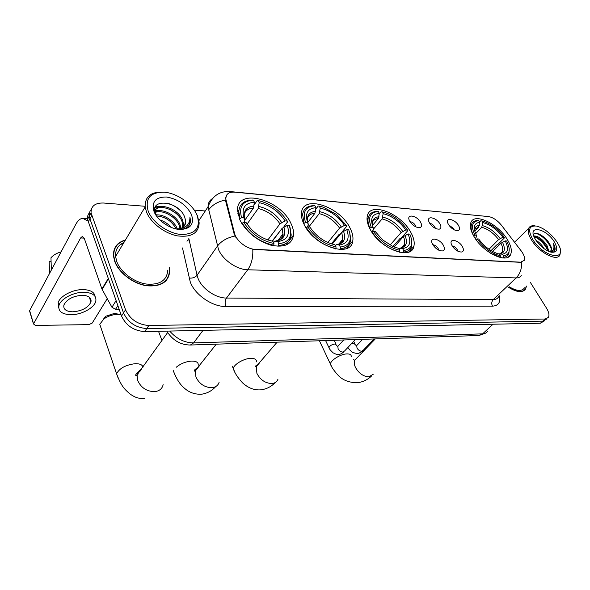 <?xml version="1.0" encoding="UTF-8"?>
<svg xmlns="http://www.w3.org/2000/svg" width="590" height="590" viewBox="0 0 590 590"><rect width="100%" height="100%" fill="white"/><g stroke="black" fill="none" stroke-linecap="round" stroke-linejoin="round"><path stroke-width="0.89" d="M410.743 232.239C400.647 212.975 369.429 201.131 367.238 216.419C366.567 220.063 367.541 224.347 370.159 229.274C379.96 248.847 411.326 260.728 413.841 246.45C414.836 242.453 413.804 237.718 410.743 232.239M349.929 227.799C339.545 206.139 302.552 194.154 301.49 213.019C301.166 216.434 302.036 220.24 304.116 224.451C314.175 246.531 351.22 258.435 352.768 240.919C353.417 237.04 352.473 232.667 349.929 227.799M290.973 223.492C280.42 199.273 236.856 187.495 237.505 210.217L239.776 219.753C246.303 231.995 256.591 240.44 270.64 245.101C284.144 247.97 291.784 244.629 293.555 235.085C293.864 231.516 293.001 227.652 290.973 223.492M507.171 239.282C497.68 223.315 473.77 212.23 470.791 222.836C469.655 226.427 470.783 231.11 474.198 236.87C483.461 253.029 507.592 264.261 510.726 254.246C512.142 250.433 510.955 245.44 507.171 239.282M448.511 224.591L447.781 223.064C445.398 217.002 454.971 219.178 458.482 225.424C460.001 228.19 459.861 229.916 458.061 230.602C454.698 230.771 451.512 228.765 448.511 224.591M454.042 229.761L453.489 228.485L448.702 224.886M429.542 222.998L428.923 221.715C426.216 215.298 436.32 217.341 439.911 223.868C441.409 226.649 441.239 228.404 439.388 229.127C435.877 229.333 432.595 227.29 429.542 222.998M435.405 228.389L434.845 226.988C433.436 224.886 431.725 223.654 429.726 223.293M409.807 221.339L409.312 220.335C406.237 213.528 416.924 215.424 420.596 222.246C422.071 225.041 421.865 226.818 419.977 227.578C416.304 227.836 412.919 225.756 409.807 221.339M416.016 226.958L415.456 225.432C413.944 223.175 412.122 221.914 409.991 221.656M452.147 245.853L451.416 244.326C448.865 237.94 458.688 239.946 462.317 246.48C463.939 249.474 463.74 251.311 461.727 252.004C458.297 252.1 455.104 250.049 452.147 245.853M457.818 251.17L457.198 249.585C455.805 247.498 454.13 246.273 452.176 245.905M432.772 244.651L432.16 243.397C429.255 236.619 439.639 238.471 443.363 245.307C444.956 248.324 444.72 250.197 442.655 250.92C439.071 251.052 435.774 248.965 432.772 244.651M438.776 250.19L438.164 248.479C436.659 246.237 434.874 244.975 432.802 244.703M521.14 250.831L522.356 252.564C524.363 255.824 524.989 258.435 524.222 260.382L520.66 262.174L255.123 249.349C246.996 249.187 236.28 240.845 234.54 233.316L225.69 198.579C226 193.963 229.001 191.816 234.717 192.141L488.461 216.567C492.982 217.349 497.318 220.24 501.448 225.247L521.14 250.831M125.419 239.997C117.1 242.379 113.125 247.741 113.501 256.097L114.74 261.451C118.789 272.823 133.016 283.702 146.453 285.744C161.048 286.976 168.821 281.998 169.773 270.795L169.455 267.617M115.308 247.77L114.534 248.656M167.973 277.507L167.678 278.664M521.324 275.257C520.424 277.079 518.684 277.964 516.11 277.919C520.115 273.849 521.929 268.664 521.53 262.358L252.786 249.43C253.154 257.646 251.465 264.431 247.712 269.77C236.951 269.696 222.762 259.902 218.514 249.533L208.041 206.795C208.071 203.137 209.516 200.416 212.4 198.631M89.488 212.739C87.903 214.531 87.246 216.737 87.519 219.369L121.525 316.019L123.524 312.921C128.082 322.553 135.833 327.76 146.777 328.549L542.778 321.13L545.993 319.5L542.778 321.13L146.777 328.549C135.833 327.76 128.082 322.553 123.524 312.921L89.923 218.816L123.524 312.921L125.537 309.794C130.125 319.448 137.898 324.684 148.864 325.496L545.182 319.013L548.39 317.398C549.526 315.193 548.914 312.125 546.539 308.201L530.358 282.411M91.251 209.502C89.658 211.286 89.002 213.499 89.282 216.132L89.923 218.816L89.282 216.132C89.002 213.499 89.658 211.286 91.251 209.502M225.69 198.579L226.604 195.128M236.133 237.822L234.127 233.906L225.38 200.01C217.754 201.618 212.12 204.981 208.477 210.084M508.565 287.33C517.017 292.507 522.725 293.024 525.675 288.871L526.42 286.069M205.276 210.977L194.294 210.121M145.088 206.271L103.523 203.019C95.078 202.812 90.919 206.102 91.052 212.879L125.537 309.794M166.306 280.501L166.771 279.446M121.525 316.019C126.061 325.636 133.782 330.82 144.705 331.587L540.388 323.224L544.555 320.761M533.006 239.887C544.061 257.778 567.978 261.746 558.501 244.644L556.746 241.657C550.809 233.404 544.105 228.212 536.649 226.073C528.751 225.373 527.541 229.975 533.006 239.887M534.776 225.83C531.678 225.432 529.636 226.272 528.662 228.337C527.549 231.251 528.596 235.285 531.819 240.44C539.422 252.83 557.284 261.894 559.947 254.917L560.404 250.971M509.17 286.755C516.781 291.239 521.899 291.6 524.525 287.832M508.646 287.242C516.988 292.323 522.607 292.817 525.513 288.724L526.228 286.246M535.904 240.204C539.186 242.21 541.93 245.034 544.12 248.67L544.164 248.744M537.851 242.837L541.465 246.576M533.751 235.985C538.014 235.734 542.476 239.002 547.144 245.794L548.877 251.451M533.965 236.575C538.301 237.232 542.439 240.543 546.392 246.517L548.066 251.082M549.769 251.79L551.215 250.588C551.908 248.914 551.318 246.598 549.43 243.626C551.149 246.709 551.591 249.179 550.743 251.038L550.455 251.473M554.054 241.45C545.602 227.895 527.062 224.731 534.887 238.507L535.831 240.093C540.204 246.288 545.241 250.308 550.942 252.151C557.476 252.889 558.516 249.327 554.054 241.45M549.43 243.626C545.02 235.617 534.024 230.277 533.522 235.285M551.355 252.247L554.932 250.197C555.419 248.464 554.888 246.2 553.332 243.419C554.77 248.169 553.678 250.993 550.05 251.893M553.332 243.419C554.895 246.635 555.234 249.179 554.335 251.038L554.18 251.296M536.133 233.338C542.704 235.904 547.704 240.904 551.141 248.331M534.105 236.575C540.322 239.444 544.976 244.275 548.051 251.075M539.489 234.245C543.722 236.693 547.247 240.233 550.072 244.857M536.804 237.328C540.86 239.754 544.246 243.176 546.96 247.586M539.341 244.518L539.924 245.116M473.549 235.771L474.869 235.122C470.798 226.258 472.066 221.42 478.674 220.608L479.714 222.29C473.918 223.094 472.797 227.408 476.359 235.233L476.425 236.907L475.252 238.515M474.714 231.125L478.652 227.025L479.714 222.29M479.552 222.032L480.739 220.793L482.214 220.984C490.423 223.3 497.79 228.75 504.325 237.328L502.923 237.224C496.928 229.436 490.231 224.554 482.827 222.57L481.757 227.283L475.614 233.669M489.007 249.26L498.631 239.57L502.923 237.224M504.325 237.328L504.317 237.991L497.82 244.503L496.699 244.946L491.057 250.603M490.696 253.339L500.268 257.151L500.423 255.765C491.868 253.722 484.117 248.095 477.17 238.891L475.916 239.474M478.674 220.608L477.627 220.513C474.478 220.631 472.435 221.936 471.499 224.421C470.54 227.327 471.24 231.088 473.615 235.712M477.17 238.891L478.652 238.994C484.088 246.244 490.356 251.104 497.466 253.553L499.339 254.01L500.423 255.765M476.359 235.233L474.869 235.122M482.827 222.57L481.787 220.896M503.536 255.935L502.444 254.187C508.042 253.044 508.971 248.604 505.224 240.882L506.618 240.978C510.933 249.718 509.9 254.696 503.536 255.935L503.373 257.314C506.102 257.07 507.931 255.898 508.853 253.796L509.229 248.641M503.373 257.314L502.717 257.963M499.14 253.973L502.444 254.187M505.224 240.882L500.91 243.228L492.635 251.51M369.642 228.286L371.28 227.356C367.622 217.577 369.967 212.289 378.323 211.486L379.348 213.337C372.01 214.141 369.937 218.861 373.116 227.497L373.544 229.672L371.803 232.018M372.423 225.528L378.293 218.595L379.348 213.337M379.296 213.875L381.103 211.736L383.979 212.26C391.015 214.34 397.513 218.551 403.464 224.893L407.52 230.078L405.809 229.945C399.585 221.361 392.04 215.933 383.168 213.676L382.114 218.912L373.5 229.038M390.012 245.123L401.112 232.549L405.809 229.945M403.619 246.465L403.368 245.595M407.52 230.078L407.653 230.815L401.207 238.072L399.946 238.559L392.874 246.531M368.005 219.259L367.046 219.561M372.143 232.18C379.672 242.903 388.854 249.459 399.688 251.849L399.843 250.308C389.518 247.992 380.749 241.73 373.544 231.523L372.01 232.327M399.312 252.262L399.688 251.849M378.323 211.486L377.283 211.39C372.216 211.552 369.185 213.764 368.182 218.012C367.629 220.867 368.197 224.2 369.878 228.013M373.544 231.523L375.38 231.656L382.534 239.828L393.257 246.701L398.766 248.361L399.843 250.308M373.116 227.497L371.28 227.356M383.168 213.676L382.136 211.832M403.678 250.514L402.601 248.574C409.718 247.357 411.547 242.49 408.088 233.979L409.799 234.097C413.811 243.722 411.768 249.194 403.678 250.514L403.523 252.048C407.956 251.687 410.706 249.695 411.768 246.089L411.547 239.156M403.523 252.048L402.859 252.778M398.914 248.626L399.784 248.228L402.601 248.574M408.088 233.979L403.383 236.583L394.091 247.033M303.703 223.595L305.554 222.43C302.25 212.076 305.377 206.507 314.935 205.726L315.938 207.68C307.538 208.477 304.772 213.447 307.626 222.585L308.327 225.144L306.822 227.29M307.729 222.519L314.913 213.27L315.938 207.68M315.805 209.133L318.217 206.021L319.234 206.117L323.32 207.186L336.071 214.207L346.455 225.498L344.523 225.351C338.203 216.265 330.112 210.497 320.245 208.064L319.212 213.632L308.836 226.921M327.834 242.556L339.589 228.116L344.523 225.351M342.171 241.553L341.817 240.41M346.455 225.498L346.691 226.287L340.342 234.024L338.999 234.54L331.337 243.891M302.604 214.539L301.431 215.07M306.276 227.541C313.917 238.928 323.792 245.912 335.894 248.479L336.042 246.841C324.507 244.349 315.082 237.681 307.766 226.848L306.048 227.836M335.496 248.958L335.894 248.479M314.935 205.726L313.917 205.63C307.243 205.836 303.474 208.823 302.604 214.576L304.064 223.123M307.766 226.848L309.846 226.995C316.38 236.553 324.766 242.483 334.98 244.784L336.042 246.841M307.626 222.585L305.554 222.43M320.245 208.064L319.234 206.117M343.904 249.245L344.103 248.375M340.378 247.077L339.316 245.027C347.495 243.758 349.981 238.626 346.773 229.621L348.697 229.753C352.444 239.938 349.671 245.706 340.378 247.077L340.231 248.707C346.109 248.235 349.553 245.543 350.563 240.654L349.678 232.475M340.231 248.707L339.575 249.496M335.349 245.484L336.58 244.666L339.316 245.027M346.773 229.621L341.817 232.386L332.177 244.142M103.125 319.537L105.794 316.233L114.549 313.349L118.258 314.153M121.053 314.691L117.683 314.352C112.69 314.522 108.118 316.034 103.98 318.873L99.762 324.249L101.074 328.099M239.481 219.082L241.568 217.636C238.67 206.729 242.623 200.895 253.427 200.135L254.401 202.193C244.902 202.975 241.391 208.181 243.884 217.813L244.88 220.763L243.877 222.305M244.953 220.026L253.405 208.108L254.401 202.193M254.187 204.789L257.24 200.475L258.221 200.571C270.463 203.439 280.139 210.269 287.256 221.058L285.103 220.903C278.716 211.323 270.087 205.231 259.202 202.621L258.206 208.506L247.063 224.112M267.831 240.005L279.94 223.824L285.103 220.903M282.581 236.428L282.131 235.115M280.412 230.572L272.071 241.148M238.891 210.202L237.512 211.021M242.121 223.027C249.828 235.056 260.389 242.453 273.79 245.204L273.937 243.471C261.163 240.801 251.089 233.736 243.707 222.29L241.789 223.499M273.384 245.742L273.79 245.204M253.427 200.135L252.439 200.04C243.869 200.32 239.319 204.206 238.788 211.699L239.982 218.374M287.256 221.058L287.603 221.906L283.716 227.054M243.707 222.29L246.03 222.459C252.638 232.556 261.599 238.832 272.905 241.295L273.937 243.471M243.884 217.813L241.568 217.636M259.202 202.621L258.221 200.571M284.424 245.624L284.8 244.068M278.642 245.462C286.231 244.835 290.42 241.332 291.217 234.938L289.447 225.542C292.876 236.258 289.321 242.32 278.79 243.736L278.015 246.288M278.79 243.736L277.757 241.568C287.035 240.263 290.214 234.872 287.3 225.395L289.447 225.542M273.517 242.579L275.11 241.199L277.757 241.568M287.3 225.395L282.116 228.315L272.396 241.207M117.845 305.649L115.515 309.337L119.151 309.322M87.822 220.97L82.74 218.322C80.174 218.551 77.887 220.513 75.867 224.215L29.64 310.657L33.571 323.858L80.623 237.947L82.305 236.524L84.385 238.677L101.922 288.989L108.221 278.546M30.031 311.963L29.64 310.657M33.571 323.858L35.326 325.422L88.861 324.625L92.232 323.055L107.225 298.688M58.993 305.325L59 305.377C57.909 311.255 61.913 314.382 70.999 314.728C81.45 314.817 94.098 308.032 95.757 301.401C96.782 295.826 92.918 292.773 84.156 292.234C73.809 291.939 60.792 298.739 59 305.362L58.993 305.325M115.515 309.337L111.945 307.25L101.922 288.989M72.703 311.822C82.003 311.041 88.087 307.774 90.941 302.036C91.701 297.906 88.847 295.656 82.379 295.28C73.064 295.974 66.913 299.196 63.919 304.956C63.123 309.256 66.05 311.542 72.703 311.822M95.115 296.482C94.459 292.205 90.513 289.904 83.264 289.587C72.924 289.262 59.937 296.055 58.152 302.692L58.676 307.729M61.065 251.886C56.677 253.125 53.314 255.094 50.969 257.8L51.36 270.036M51.079 261.267L49.169 261.208L49.545 273.435M49.169 261.208L49.25 263.87M148.208 211.22C152.692 222.799 168.858 233.928 181.949 234.555C195.969 233.928 200.961 227.364 196.913 214.849C192.2 203.771 177.266 193.321 164.381 192.193C150.184 192.097 144.793 198.439 148.208 211.22M163.968 192.163C151.18 191.44 144.904 196.359 145.155 206.906L146.497 212.017C150.693 222.777 164.573 233.463 177.435 235.875C191.389 237.571 198.631 233.212 199.169 222.791L197.444 215.778L195.622 212.26M123.922 242.497C117.985 245.189 115.205 249.85 115.588 256.473L116.746 261.518C120.522 272.071 133.716 282.145 146.173 284.033C159.728 285.177 166.933 280.538 167.796 270.117M165.502 281.334L166.048 280.324M125.228 240.322C117.226 242.756 113.42 248.029 113.804 256.149L115.028 261.459C119.04 272.72 133.119 283.48 146.409 285.501C160.864 286.718 168.556 281.784 169.485 270.699L169.242 267.934M159.75 219.886C164.138 221.206 168.003 223.735 171.329 227.489M162.228 222.12L168.312 226.103M156.011 214.974C163.548 213.949 174.581 221.044 177.354 228.964M156.527 215.962C165.075 216.582 171.653 220.911 176.255 228.957M154.964 211.921C161.122 207.444 176.948 215.107 180.075 224.915L180.82 228.389M155.111 212.555C161.837 209.015 176.381 216.648 179.404 225.955L180.068 228.61M154.956 211.884C155.465 201.109 178.689 207.746 182.782 220.719L183.549 224.583L183.239 227.106M154.816 211.028C158.039 202.746 178.416 210.062 182.103 221.766L182.716 227.475M175.99 228.942C182.443 228.994 185.688 226.413 185.732 221.213L184.825 217.54L185.599 221.412L184.523 225.771M191.44 214.443C186.241 204.767 177.885 198.948 166.373 197.001C155.495 196.986 151.394 201.869 154.071 211.655C157.537 220.498 169.824 228.972 179.854 229.503C190.636 229.09 194.494 224.067 191.44 214.443M184.825 217.54C179.308 200.534 148.378 197.672 155.59 214M177.089 229.163C181.735 229.657 185.363 228.809 187.974 226.604C189.751 224.871 190.57 222.666 190.43 219.981L189.936 217.208C190.017 224.709 185.644 228.632 176.816 228.986M123.34 243.478L120.5 244.496M114.821 248.81L114.135 249.747M189.936 217.208L190.341 220.114L189.021 225.395M167.221 203.13C172.073 204.442 176.513 206.987 180.547 210.778M155.236 207.304L159.735 206.699M169.581 209.258L175.85 213.226M154.823 211.087L157.235 210.969M167.973 213.993L172.339 216.744M155.458 206.802L162.398 206.367M154.779 210.615L159.971 210.652M155.885 214.708L157.567 214.9M226.029 200.983L225.631 201.581M234.54 233.316L234.127 233.906M255.123 249.349L254.828 249.74M499.568 295.826C500.711 302.353 498.351 305.797 492.48 306.151L225.808 306.505C224.731 303.363 224.96 300.539 226.494 298.046L493.233 299.602C495.814 299.58 497.584 298.651 498.543 296.8M225.808 306.505C212.54 306.852 195.216 295.052 190.319 282.204L182.487 247.955M234.99 236.015C227.069 237.696 221.198 241.089 217.371 246.192L197.053 275.257L198.107 278.561C202.082 288.805 215.874 298.23 226.494 298.046L247.712 269.77L516.11 277.919L493.233 299.602C491.566 301.534 491.315 303.717 492.48 306.151M232.512 192.097L229.672 191.529C219.281 191.108 212.076 196.197 208.041 206.795L198.919 220.594M231.184 191.669L487.591 216.486M148.864 325.496L144.705 331.587M545.182 319.013L540.388 323.224M91.701 215.564L88.153 222.047M188.83 238.39L197.053 275.257C195.143 277.47 192.465 278.406 189.021 278.06M189.021 239.4L186.964 241.199M169.669 331.056C176.491 338.815 184.464 342.761 193.594 342.908L482.598 333.859C485.01 333.756 486.713 332.826 487.716 331.086M493.056 324.227L482.598 333.859L478.424 335.526M166.778 331.115C172.546 340.283 180.407 344.921 190.364 345.025L193.594 342.908L203.026 330.348M485.799 333.033L479.006 335.511L189.781 345.039M373.278 374.207L368.971 376.804C363.455 376.56 358.971 373.47 355.527 367.533C354.162 364.627 353.941 362.142 354.87 360.092L356.898 357.99M331.359 366.014L330.43 364.067C330.496 360.298 340.695 353.993 346.942 353.897C349.87 353.83 351.301 354.686 351.242 356.449M478.652 227.025L474.758 229.311M498.631 239.57C493.587 233.094 487.967 229.001 481.757 227.283M479.382 225.38C476.16 225.697 474.596 227.556 474.67 230.948M500.158 238.515C494.877 231.722 488.992 227.43 482.487 225.645M499.959 253.862C504.797 252.8 505.63 248.906 502.444 242.18M500.512 253.774L502.304 251.76C503.145 249.57 502.68 246.731 500.91 243.228M277.927 379.348C276.924 381.848 274.903 383.242 271.865 383.529C265.33 383.294 260.345 379.923 256.908 373.404L256.318 366.626L259.386 363.02M234.429 371.265L233.293 368.573C233.751 364.421 243.825 358.491 250.72 358.344C254.755 358.285 256.665 359.465 256.451 361.884M378.293 218.595C375.269 218.824 373.278 220.114 372.32 222.474M401.112 232.549C395.868 225.41 389.54 220.859 382.114 218.912M379.016 216.766C373.795 217.282 371.626 220.343 372.504 225.963M402.734 231.376C397.247 223.883 390.617 219.119 382.836 217.091M400.131 248.235C406.296 247.099 407.919 242.822 405.005 235.41M401.694 247.962L404.489 244.349C405.042 242.151 404.674 239.562 403.383 236.583M219.156 382.18C218.13 385.462 215.689 387.298 211.832 387.689C204.627 387.468 199.324 383.913 195.924 377.04L195.334 371.014L199.125 366.154M176.189 367.297C180.54 363.669 185.636 361.596 191.484 361.087C196.322 361.036 198.565 362.437 198.21 365.298M196.544 368.278L194.39 370.277M174.736 374.451L173.497 371.265L173.711 370.594M314.913 213.27C310.915 213.543 308.393 215.284 307.346 218.484M339.589 228.116C334.25 220.557 327.457 215.726 319.212 213.632M315.613 211.323C308.349 212.135 305.922 216.515 308.334 224.458M341.256 226.87C335.681 218.934 328.564 213.875 319.92 211.692M336.89 244.673C343.977 243.493 346.183 238.98 343.498 231.14M339.324 244.208L342.783 239.245L341.817 232.386M163.135 384.643C162.191 388.795 159.315 391.133 154.514 391.657C146.645 391.443 141.032 387.726 137.691 380.506L137.101 375.454C137.544 372.615 139.041 370.513 141.578 369.163M117.897 377.438L116.584 373.78C119.431 368.293 125.604 364.93 135.103 363.691C139.808 363.595 142.433 364.768 142.972 367.209M137.972 374.237L135.833 375.506M253.405 208.108C248.272 208.44 245.167 210.696 244.105 214.863M279.94 223.824C274.534 215.859 267.292 210.755 258.206 208.506M254.084 206.043C245.868 206.854 242.792 211.441 244.872 219.805M281.651 222.504C276.002 214.141 268.413 208.794 258.885 206.456M275.397 241.207C283.443 239.99 286.253 235.255 283.834 226.995M278.864 240.506C281.305 239.061 282.662 236.878 282.935 233.957L282.116 228.315M374.134 338.962L363.263 350.254L361.478 351.249C359.612 351.028 358.115 349.944 357.002 348.004L356.729 345.548L357.496 344.737M351.249 343.904L353.823 343.306L355.918 345.32M355.313 339.589L344.582 350.991L342.679 352.082C340.747 351.854 339.221 350.755 338.107 348.786L337.841 346.352L338.675 345.452M329.36 348.461L328.962 347.628C329.869 345.711 331.853 344.501 334.891 343.992L337.672 346.433M80.623 237.947L84.164 238.124M108.39 279.026L102.122 289.417M111.945 307.25L116.075 300.664M119.136 250.521L116.672 254.659M419.564 227.666L419.977 227.578M507.511 257.395L510.726 254.246M285.759 245.197L293.555 235.085M346.345 248.574L352.768 240.919M408.781 252.011L413.841 246.45M487.347 216.419L487.716 216.493M546.96 318.659L545.993 319.5M91.052 212.879L87.519 219.369M550.743 251.038L551.215 250.588M514.546 242.269L528.662 228.337M371.427 376.11C367.504 379.827 362.88 382.018 357.555 382.674C349.405 382.763 342.96 380.336 338.21 375.38C333.888 370.623 331.292 366.847 330.43 364.067L319.411 340.769M353.661 359.59L354.752 360.343M355.305 359.642L375.277 338.925M470.348 225.631L471.499 224.421M500.335 253.707L502.304 251.76C502.289 252.749 501.375 253.449 499.56 253.862M275.154 382.593C271.26 386.686 266.51 389.098 260.898 389.835C254.356 390.359 248.287 388.073 242.682 382.969C237.763 377.777 234.636 372.976 233.293 368.573L232.298 366.161M367.039 219.377L368.182 218.012M401.252 247.955L404.489 244.349C404.585 246.229 403.014 247.52 399.784 248.228M277.13 342.163L255.927 366.766C254.784 366.493 255.47 365.793 257.985 364.672M215.719 386.583C211.876 390.904 207.061 393.464 201.271 394.253C191.617 394.518 186.44 389.946 184.523 388.279C180.238 384.835 176.565 379.171 173.497 371.265L173.401 371.007M161.97 340.511L158.511 331.292M301.497 216.021L302.604 214.576M338.601 244.297L342.783 239.245C343.21 241.738 341.145 243.545 336.58 244.666M216.265 344.169L194.862 371.199C193.38 370.837 194.353 369.724 197.783 367.872M105.794 316.233L103.98 318.873M144.439 398.464C139.247 398.479 136.482 398.368 130.309 394.201C124.483 389.245 121.481 386.612 116.584 373.78L99.762 324.249M237.733 213.219L238.788 211.699M277.809 240.713L282.935 233.957C283.901 237.099 281.29 239.518 275.11 241.199M167.626 332.561L136.423 375.771C135.752 376.582 134.107 373.795 140.295 370.977M362.548 351.021C359.376 353.196 357.459 354.037 356.788 353.55L352.495 352.392C349.649 350.025 348.144 348.358 347.975 347.377M356.817 345.452L362.614 339.346M354.767 343.513L353.683 341.322M343.808 351.839C341.706 353.698 339.781 354.553 338.033 354.42C337.414 354.723 335.762 354.192 333.077 352.813C330.326 350.172 328.955 348.447 328.962 347.628L325.592 340.563M338.018 346.16L343.771 339.965M336.094 344.213L334.198 340.283M83.898 218.396L87.903 218.661M33.483 324.072L29.544 310.871M89.282 297.146L90.941 302.036M58.152 302.692L59 305.362M182.863 225.631L183.549 224.583M113.553 256.569L113.804 256.149M115.588 256.473L145.155 206.906"/></g></svg>
